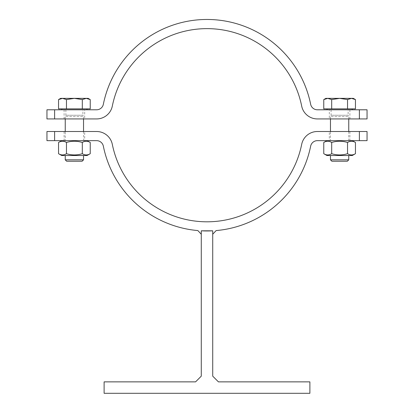 <?xml version="1.0" encoding="UTF-8"?>
<svg xmlns="http://www.w3.org/2000/svg" width="414" height="414" viewBox="0 0 414 414"><rect width="100%" height="100%" fill="white"/><g stroke="black" fill="none" stroke-linecap="round" stroke-linejoin="round"><path stroke-width="0.31" stroke-dasharray="2.07 1.55" d="M201.282 234.241L201.282 230.81A105.746 105.746 0 0 0 212.718 230.81L212.718 234.241L212.718 230.965L201.282 230.965L201.282 234.241L197.861 230.572A105.746 105.746 0 0 1 103.345 146.152A6.857 6.857 0 0 0 96.622 140.651L54.612 140.651L54.612 131.507L46.953 131.507M367.047 131.507L359.388 131.507L359.388 140.651L317.378 140.651A6.857 6.857 0 0 0 310.655 146.152A105.746 105.746 0 0 1 216.139 230.572L212.718 234.241M201.282 230.965L201.282 376.15L195.568 381.868L104.111 381.868L104.111 393.3L309.889 393.3L309.889 381.868L218.432 381.868L212.718 376.15L212.718 230.965M330.465 155.514L348.759 155.514L330.465 155.514M330.465 140.651L348.759 140.651L330.465 140.651L348.759 140.651L330.465 140.651L330.465 131.507M329.321 140.651L349.897 140.651L329.321 140.651L329.321 131.507L349.897 131.507L329.321 131.507M326.92 155.514L352.298 155.514M355.45 153.697C352.811 155.348 350.172 155.348 347.532 153.697C342.249 155.348 336.97 155.348 331.692 153.697C329.052 155.348 326.408 155.348 323.769 153.697M323.769 142.473C326.408 140.822 329.052 140.822 331.692 142.473C336.97 140.822 342.249 140.822 347.532 142.473C350.172 140.822 352.811 140.822 355.45 142.473M326.92 140.651L352.298 140.651L326.92 140.651M331.692 153.697L331.692 142.473M347.532 153.697L347.532 142.473M348.138 109.788L331.086 109.788L348.138 109.788L348.138 115.242L331.086 115.242L348.138 115.242L348.759 116.644L330.465 116.644L348.759 116.644L348.759 118.932M348.759 131.507L348.759 140.651M65.241 155.514L83.535 155.514L65.241 155.514M65.241 140.651L83.535 140.651L65.241 140.651L83.535 140.651L65.241 140.651L65.241 131.507M84.679 140.651L64.103 140.651L84.679 140.651L84.679 131.507L64.103 131.507L84.679 131.507M61.702 155.514L87.08 155.514M90.231 153.697C87.592 155.348 84.948 155.348 82.308 153.697C77.03 155.348 71.751 155.348 66.468 153.697C63.828 155.348 61.189 155.348 58.55 153.697M58.55 142.473C61.189 140.822 63.828 140.822 66.468 142.473C71.751 140.822 77.03 140.822 82.308 142.473C84.948 140.822 87.592 140.822 90.231 142.473M61.702 140.651L87.08 140.651L61.702 140.651M66.468 153.697L66.468 142.473M82.308 153.697L82.308 142.473M359.388 140.651L367.047 140.651M359.388 131.507L317.378 131.507A16.006 16.006 0 0 0 301.687 144.346A96.602 96.602 0 0 1 112.313 144.346A16.006 16.006 0 0 0 96.622 131.507L54.612 131.507M46.953 140.651L54.612 140.651M82.914 109.788L65.862 109.788L82.914 109.788L82.914 115.242L65.862 115.242L82.914 115.242L83.535 116.644L65.241 116.644L83.535 116.644L83.535 118.932M83.535 131.507L83.535 140.651M329.321 109.788L349.897 109.788L329.321 109.788L329.321 118.932L349.897 118.932L329.321 118.932M330.465 159.83L348.759 159.83M347.356 161.232L331.868 161.232M353.328 98.356L351.491 98.356L355.45 99.583M323.769 99.583L327.733 98.356L325.89 98.356M339.609 98.356L347.532 99.583L351.491 98.356L327.733 98.356L331.692 99.583L339.609 98.356M323.769 108.872L347.532 108.872L347.532 99.583M331.692 108.872L331.692 99.583M347.532 108.872L355.45 108.872M352.185 108.872L327.034 108.872L352.185 108.872M352.185 109.788L327.034 109.788L352.185 109.788M84.679 109.788L64.103 109.788L84.679 109.788L84.679 118.932L64.103 118.932L84.679 118.932M65.241 159.83L83.535 159.83M82.132 161.232L66.644 161.232M88.11 98.356L86.267 98.356L90.231 99.583M58.55 99.583L62.509 98.356L60.672 98.356M74.391 98.356L82.308 99.583L86.267 98.356L62.509 98.356L66.468 99.583L74.391 98.356M58.55 108.872L82.308 108.872L82.308 99.583M66.468 108.872L66.468 99.583M82.308 108.872L90.231 108.872M86.966 108.872L61.815 108.872L86.966 108.872M86.966 109.788L61.815 109.788L86.966 109.788M367.047 109.788L359.388 109.788L359.388 118.932L367.047 118.932M359.388 109.788L317.378 109.788A6.857 6.857 0 0 1 310.655 104.287A105.746 105.746 0 0 0 103.345 104.287A6.857 6.857 0 0 1 96.622 109.788L46.953 109.788M46.953 118.932L96.622 118.932A16.006 16.006 0 0 0 112.313 106.098A96.602 96.602 0 0 1 301.687 106.098A16.006 16.006 0 0 0 317.378 118.932L359.388 118.932M54.612 118.932L54.612 109.788M331.086 109.788L331.086 115.242L330.465 116.644L330.465 118.932M349.897 131.507L349.897 140.651M64.103 131.507L64.103 140.651M65.862 109.788L65.862 115.242L65.241 116.644L65.241 118.932M64.103 109.788L64.103 118.932M349.897 109.788L349.897 118.932"/><path stroke-width="0.62" d="M201.282 230.81L212.718 230.81A105.746 105.746 0 0 1 201.282 230.81M54.612 140.651L46.953 140.651L46.953 131.507L54.612 131.507L54.612 140.651L96.622 140.651A6.857 6.857 0 0 1 103.345 146.152A105.746 105.746 0 0 0 197.861 230.572L201.282 234.241M212.718 234.241L216.139 230.572A105.746 105.746 0 0 0 310.655 146.152A6.857 6.857 0 0 1 317.378 140.651L359.388 140.651L359.388 131.507L367.047 131.507L367.047 140.651L359.388 140.651M201.282 230.965L201.282 376.15L195.568 381.868L104.111 381.868L104.111 393.3L309.889 393.3L309.889 381.868L218.432 381.868L212.718 376.15L212.718 230.965M355.45 153.697L352.298 155.514L326.92 155.514L323.769 153.697C326.408 155.348 329.052 155.348 331.692 153.697C336.97 155.348 342.249 155.348 347.532 153.697C350.172 155.348 352.811 155.348 355.45 153.697L355.45 142.473C352.811 140.822 350.172 140.822 347.532 142.473C342.249 140.822 336.97 140.822 331.692 142.473C329.052 140.822 326.408 140.822 323.769 142.473L326.92 140.651M323.769 153.697L323.769 142.473M331.692 153.697L331.692 142.473M347.532 153.697L347.532 142.473M348.759 118.932L348.759 131.507M90.231 153.697L87.08 155.514L61.702 155.514L58.55 153.697C61.189 155.348 63.828 155.348 66.468 153.697C71.751 155.348 77.03 155.348 82.308 153.697C84.948 155.348 87.592 155.348 90.231 153.697L90.231 142.473C87.592 140.822 84.948 140.822 82.308 142.473C77.03 140.822 71.751 140.822 66.468 142.473C63.828 140.822 61.189 140.822 58.55 142.473L61.702 140.651M58.55 153.697L58.55 142.473M66.468 153.697L66.468 142.473M82.308 153.697L82.308 142.473M54.612 131.507L96.622 131.507A16.006 16.006 0 0 1 112.313 144.346A96.602 96.602 0 0 0 301.687 144.346A16.006 16.006 0 0 1 317.378 131.507L359.388 131.507M83.535 118.932L83.535 131.507M348.759 159.83L330.465 159.83L331.868 161.232L347.356 161.232L348.759 159.83L348.759 155.514M351.491 98.356L347.532 99.583L339.609 98.356L353.328 98.356L355.45 99.583L351.491 98.356M331.692 99.583L327.733 98.356L339.609 98.356L331.692 99.583L331.692 108.872L323.769 108.872L323.769 99.583L327.733 98.356L325.89 98.356L323.769 99.583M347.532 99.583L347.532 108.872L355.45 108.872L355.45 99.583M347.532 108.872L331.692 108.872M352.185 108.872L352.185 109.788M83.535 159.83L65.241 159.83L66.644 161.232L82.132 161.232L83.535 159.83L83.535 155.514M86.267 98.356L82.308 99.583L74.391 98.356L88.11 98.356L90.231 99.583L86.267 98.356M66.468 99.583L62.509 98.356L74.391 98.356L66.468 99.583L66.468 108.872L58.55 108.872L58.55 99.583L62.509 98.356L60.672 98.356L58.55 99.583M82.308 99.583L82.308 108.872L90.231 108.872L90.231 99.583M82.308 108.872L66.468 108.872M86.966 108.872L86.966 109.788M359.388 118.932L359.388 109.788L367.047 109.788L367.047 118.932L317.378 118.932A16.006 16.006 0 0 1 301.687 106.098A96.602 96.602 0 0 0 112.313 106.098A16.006 16.006 0 0 1 96.622 118.932L46.953 118.932L46.953 109.788L96.622 109.788A6.857 6.857 0 0 0 103.345 104.287A105.746 105.746 0 0 1 310.655 104.287A6.857 6.857 0 0 0 317.378 109.788L359.388 109.788M54.612 109.788L54.612 118.932M352.298 140.651L355.45 142.473M330.465 118.932L330.465 131.507M87.08 140.651L90.231 142.473M65.241 118.932L65.241 131.507M330.465 155.514L330.465 159.83M327.034 108.872L327.034 109.788M65.241 155.514L65.241 159.83M61.815 108.872L61.815 109.788"/></g></svg>
